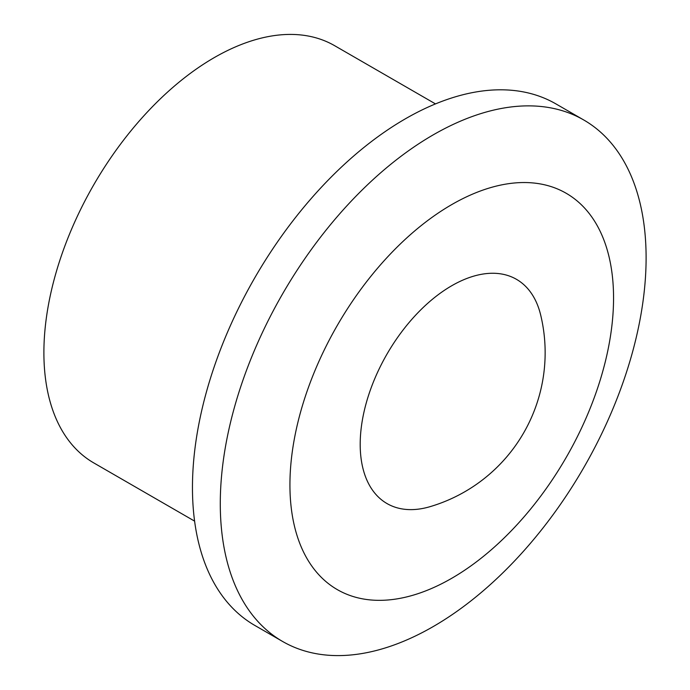 <?xml version="1.0" encoding="UTF-8"?>
<svg xmlns="http://www.w3.org/2000/svg" width="690" height="690" viewBox="0 0 690 690"><rect width="100%" height="100%" fill="white"/><g stroke="black" fill="none" stroke-linecap="round" stroke-linejoin="round"><path stroke-width="1.03" d="M194.597 521.131L93.788 462.921A240.879 139.078 -60 0 1 43.893 352.65A240.879 139.078 -60 0 1 149.04 110.236A240.879 139.078 -60 0 1 334.667 45.704L435.485 103.905M282.641 641.493L254.826 625.433A301.099 173.846 -60 0 1 192.458 487.597A301.099 173.846 -60 0 1 323.895 184.575A301.099 173.846 -60 0 1 555.924 103.905L583.74 119.974A301.099 173.846 120 0 0 351.71 200.635A301.099 173.846 120 0 0 220.283 503.657A301.099 173.846 120 0 0 282.641 641.493A301.099 173.846 120 0 0 514.671 560.832A301.099 173.846 120 0 0 646.107 257.81A301.099 173.846 120 0 0 583.74 119.974M613.557 298.02A228.839 132.118 120 0 0 451.743 204.594A228.839 132.118 120 0 0 289.929 484.863A228.839 132.118 120 0 0 451.743 578.289A228.839 132.118 120 0 0 613.557 298.02M451.743 285.738A129.461 74.744 -60 0 1 540.667 314.994A160.589 160.589 0 0 1 430.008 506.676A129.461 74.744 -60 0 1 360.853 431.276A129.461 74.744 -60 0 1 451.743 285.738"/></g></svg>
